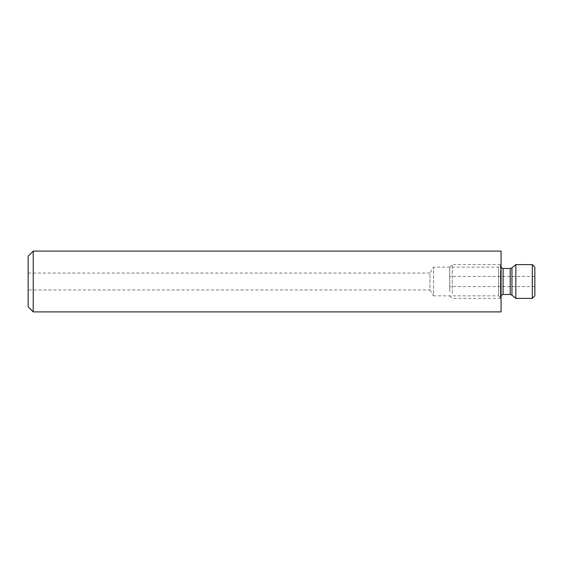 <?xml version="1.0" encoding="UTF-8"?>
<svg xmlns="http://www.w3.org/2000/svg" width="563" height="563" viewBox="0 0 563 563"><rect width="100%" height="100%" fill="white"/><g stroke="black" fill="none" stroke-linecap="round" stroke-linejoin="round"><path stroke-width="0.42" stroke-dasharray="2.81 2.11" d="M28.15 289.945L28.15 273.055L28.15 289.945L429.956 289.945L429.956 273.055L433.51 267.144L498.536 267.144L501.07 264.61L501.07 298.39L501.07 264.61M28.15 273.055L429.956 273.055L429.956 289.945L433.51 295.856L433.51 267.144L433.51 295.856L498.536 295.856L498.536 267.144L498.536 295.856L501.07 298.39M28.15 306.835L28.15 256.165M33.217 311.902L33.217 251.098M501.07 311.902L501.07 251.098M449.724 291.662L449.724 267.144L449.724 291.662M452.258 293.457L452.258 264.61L452.258 293.457M500.394 293.457L500.394 264.61L500.394 293.457M500.394 270.381L500.394 297.208L500.394 270.381M449.724 277.911L449.724 286.567L449.724 277.911M534.85 277.911L534.85 286.567L534.85 277.911M515.835 298.39L515.835 264.61M532.317 264.61L532.317 298.39M534.85 267.144L534.85 295.856M503.097 268.495L503.097 294.505M510.219 268.495L510.219 294.505M511.957 267.861L511.957 295.139M449.724 295.856L452.258 298.39L500.394 298.39M501.07 267.58L500.394 265.792M534.85 276.433L449.724 276.433M534.85 286.567L449.724 286.567M501.07 295.42L500.394 297.208M500.394 264.61L452.258 264.61L449.724 267.144"/><path stroke-width="0.84" d="M33.217 251.098L33.217 311.902L501.07 311.902L501.07 251.098L33.217 251.098L28.15 256.165L28.15 306.835L33.217 311.902M532.317 298.39L534.85 295.856L534.85 267.144L532.317 264.61L515.835 264.61L515.835 298.39L532.317 298.39L532.317 264.61M510.219 294.505L510.219 268.495L511.957 267.861L511.957 295.139L510.219 294.505L503.097 294.505L503.097 268.495L501.07 267.58M511.957 295.139L515.835 298.39M511.957 267.861L515.835 264.61M510.219 268.495L503.097 268.495M503.097 294.505L501.07 295.42"/></g></svg>
